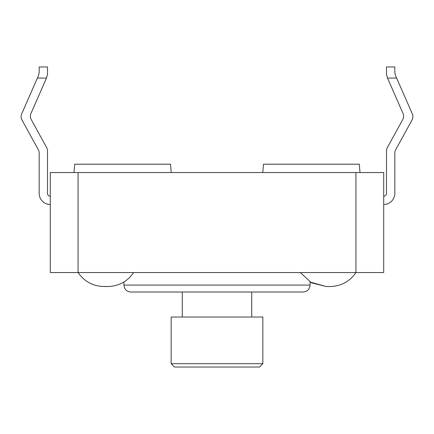 <?xml version="1.0" encoding="UTF-8"?>
<svg xmlns="http://www.w3.org/2000/svg" width="434" height="434" viewBox="0 0 434 434"><rect width="100%" height="100%" fill="white"/><g stroke="black" fill="none" stroke-linecap="round" stroke-linejoin="round"><path stroke-width="0.65" d="M174.49 367.039L171.153 363.703L262.847 363.703L259.51 367.039L174.49 367.039M262.847 363.703L262.847 317.026L171.153 317.026L171.153 363.703M300.355 272.568L311.411 282.784L326.118 286.527L310.082 282.013L310.082 285.073C309.708 289.256 307.391 291.567 303.133 292.017L130.867 292.017C126.647 291.61 124.33 289.294 123.918 285.073L123.918 282.013M182.269 292.017L182.269 317.026M251.731 292.017L251.731 317.026M78.077 172.542L78.077 272.568L355.923 272.568L355.923 172.542L50.29 172.542L50.29 272.568L78.077 272.568C84.852 282.171 94.113 286.803 105.858 286.462L107.882 286.527C118.845 286.185 127.433 281.536 133.645 272.568M330.16 286.527L326.118 286.527L330.16 286.527C341.129 286.185 349.717 281.536 355.923 272.568L383.71 272.568L383.71 172.542L355.923 172.542M394.826 72.516L394.826 66.961L386.488 66.961L386.488 74.263L387.519 78.077L396.622 78.077L395.407 75.304L394.826 72.516L395.407 75.304M386.488 150.956L386.488 193.385A2.778 2.778 0 0 1 383.71 196.163A2.778 2.778 0 0 0 386.488 193.385L386.488 150.956A6.944 6.944 0 0 1 387.345 147.614L402.747 119.562A6.944 6.944 0 0 0 403.018 113.426L387.519 78.077M39.174 72.516L38.593 75.304L37.378 78.077L46.481 78.077L47.512 74.263L47.512 66.961L39.174 66.961L39.174 72.516L38.593 75.304M47.512 150.956L47.512 193.385A2.778 2.778 0 0 0 50.29 196.163A2.778 2.778 0 0 1 47.512 193.385L47.512 150.956A6.944 6.944 0 0 0 46.655 147.614L31.253 119.562A6.944 6.944 0 0 1 30.982 113.426L46.481 78.077M21.7 113.844L37.378 78.077L21.7 113.844A6.944 6.944 0 0 0 21.971 119.974L38.317 149.752A6.944 6.944 0 0 1 39.174 153.093L39.174 193.385A11.116 11.116 0 0 0 50.29 204.495M386.488 66.961L386.488 74.263M31.253 119.562A6.944 6.944 0 0 1 30.982 113.426M38.317 149.752A6.944 6.944 0 0 1 39.174 153.093L39.174 193.385M412.3 113.844L396.622 78.077L412.3 113.844A6.944 6.944 0 0 1 412.029 119.974L395.683 149.752A6.944 6.944 0 0 0 394.826 153.093L394.826 193.385A11.116 11.116 0 0 1 383.71 204.495M395.683 149.752A6.944 6.944 0 0 0 394.826 153.093L394.826 193.385M73.986 172.542L74.719 164.209L170.502 164.209L171.235 172.542M262.765 172.542L263.498 164.209L359.281 164.209L360.014 172.542M310.082 285.073L123.918 285.073M103.84 286.527L107.882 286.527L103.84 286.527"/></g></svg>
